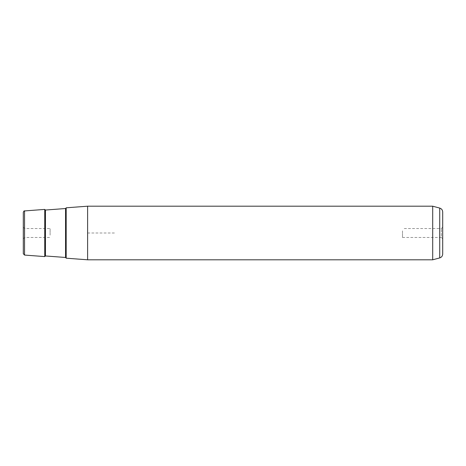 <?xml version="1.0" encoding="UTF-8"?>
<svg xmlns="http://www.w3.org/2000/svg" width="466" height="466" viewBox="0 0 466 466"><rect width="100%" height="100%" fill="white"/><g stroke="black" fill="none" stroke-linecap="round" stroke-linejoin="round"><path stroke-width="0.35" stroke-dasharray="2.33 1.75" d="M402.502 230.862L402.502 237.456L402.502 230.862M402.502 237.456L441.36 237.456L441.36 228.544L441.36 237.456L442.7 238.796L442.7 227.204L442.7 238.796M50.101 235.138L50.101 228.544L50.101 235.138M24.64 235.138L24.64 228.544L24.64 235.138M23.3 235.779L23.3 227.204L23.3 235.779M66.178 258.193L66.178 207.807M114.415 233L87.62 233L87.62 259.801L87.62 206.199M432.698 206.199L432.698 259.801M23.3 212.269L23.3 253.731M44.742 256.585L44.742 209.415M442.7 211.966L442.7 254.034M66.178 220.948L66.178 258.141L66.178 220.948M24.541 255.071L24.541 210.929M439.723 208.081L439.723 257.919M65.56 208.529L65.56 257.471M45.458 255.968L45.458 210.032M442.7 227.204L441.36 228.544L402.502 228.544M23.3 238.796L24.64 237.456L50.101 237.456M23.3 227.204L24.64 228.544L50.101 228.544"/><path stroke-width="0.7" d="M66.178 220.925L66.178 258.193L87.62 259.801L87.62 206.199L66.178 207.807L66.178 220.925M432.698 206.199L439.723 208.081L439.723 257.919L432.698 259.801L432.698 206.199L87.62 206.199M24.541 255.071L23.3 253.731L23.3 212.269C23.807 211.086 24.22 210.638 24.541 210.929L24.541 255.071L44.742 256.585L44.742 209.415L24.541 210.929M439.723 257.919C441.587 257.296 442.584 255.997 442.7 254.034L442.7 211.966C442.584 210.003 441.587 208.704 439.723 208.081M65.56 208.529L45.458 210.032L45.458 255.968L65.56 257.471L65.56 208.529L66.178 207.859M432.698 259.801L87.62 259.801M65.56 257.471L66.178 258.141M45.458 210.032L44.742 209.415M45.458 255.968L44.742 256.585"/></g></svg>
